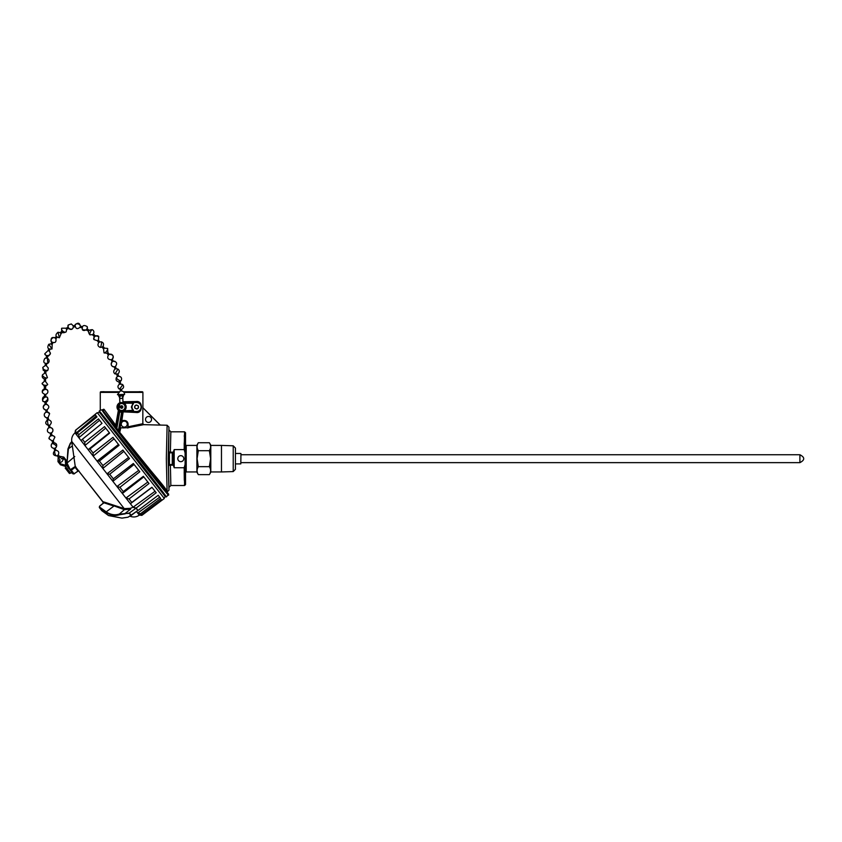 <?xml version="1.0" encoding="UTF-8"?>
<svg xmlns="http://www.w3.org/2000/svg" width="842" height="842" viewBox="0 0 842 842"><rect width="100%" height="100%" fill="white"/><g stroke="black" fill="none" stroke-linecap="round" stroke-linejoin="round"><path stroke-width="1.26" d="M132.005 407.002A4.578 4.578 0 0 1 133.468 403.655L133.089 402.518L136.593 402.518A4.484 4.484 0 0 1 141.077 407.002A4.484 4.484 0 0 1 136.593 411.496L133.089 411.496L133.468 410.359A4.578 4.578 0 0 1 132.005 407.002A4.578 4.578 0 0 0 133.468 410.359L124.132 410.812M101.756 413.917L99.282 411.033L100.272 410.264L100.272 392.393A0.631 0.631 0 0 1 100.893 391.762L118.701 391.762M148.518 422.442A3 3 0 0 1 145.519 419.442A3 3 0 0 1 148.518 416.443A3 3 0 0 1 151.518 419.442A3 3 0 0 1 148.518 422.442M124.269 427.126A3 3 0 0 1 121.269 424.126A3 3 0 0 1 124.269 421.126A3 3 0 0 1 127.268 424.126A3 3 0 0 1 124.269 427.126M122.964 401.739L136.162 401.529C143.182 400.297 143.172 413.727 136.162 412.485L122.721 411.822L119.322 431.925L103.313 410.938L139.077 457.848L168.705 494.254L166.358 496.885L164.137 493.77M184.461 484.371L184.587 485.508L170.852 485.508L168.958 487.402L168.474 465.458L169.421 464.51L169.442 452.828L168.516 451.922L170.368 452.112L170.852 431.83L184.587 431.83L184.166 449.596L185.093 452.912L185.093 464.426L184.166 467.742L174.189 467.742L173.242 464.973L168.474 465.458L168.958 429.936L170.852 431.83M168.516 465.416L169.442 464.51L172.263 464.51L172.263 452.828L169.442 452.828M180.798 455.669A3 3 0 0 0 177.799 458.669A3 3 0 0 0 180.798 461.669A3 3 0 0 0 183.798 458.669A3 3 0 0 0 180.798 455.669M136.593 405.034C134.046 406.349 134.046 407.665 136.593 408.98C139.13 407.665 139.13 406.349 136.593 405.034A1.979 1.979 0 0 0 135.194 408.402M121.585 407.296L121.585 406.718L121.585 407.296M143.729 424.663L160.18 425.084L143.772 424.652L127.963 427.736L128.089 426.81L142.845 423.705L143.772 424.652M139.14 391.677L139.162 391.677A0.631 0.631 0 0 1 139.162 391.677L142.287 391.762A0.631 0.631 0 0 1 142.908 392.393L142.908 407.728L160.243 425.063L167.116 425.242L168.958 427.136L168.958 429.936M127.963 427.736L120.785 427.862L119.743 432.367L150.792 470.646C161.98 484.013 168.695 492.033 167.021 492.096L168.958 490.202L168.958 487.402M166.948 492.012L163.78 486.35M167.116 492.096L166.327 458.69L167.116 425.242L160.243 425.063L167.116 425.242M119.743 432.367L149.455 470.899L168.705 494.254M160.18 425.084L142.845 407.738L142.845 423.705M120.785 427.862L120.195 427.105M124.1 427.915L120.68 427.81M127.826 428.02L127.826 424.126A3.557 3.557 0 0 0 124.269 420.579L121.227 420.579L120.195 427.189M104.492 413.748L107.039 417.222M119.059 431.809L118.006 430.494M123.09 412.275L121.848 420.495L124.269 420.463C126.553 420.611 127.826 421.842 128.089 424.126L128.089 426.81M100.272 410.264L104.071 409.349L115.754 425.21L119.817 402.066M121.227 420.579L121.848 420.495M160.706 489.234L159.454 487.581M107.881 421.537L105.345 418.369M116.396 428.399L116.48 426.747L115.365 427.02M104.071 409.349L103.313 410.938L102.44 410.843L103.534 409.233M168.6 495.138C169.452 497.98 109.471 421.537 102.44 410.843M114.996 426.115L115.891 426.157L115.754 425.21M115.891 426.157L116.48 426.747L119.217 411.222L119.722 411.991L120.006 411.096M170.852 485.508L170.368 464.51M169.421 452.828L168.516 451.922M184.366 435.167L184.324 436.693M184.219 442.945L184.198 445.492M184.198 471.888L184.324 480.35M136.162 412.485L136.593 411.854L122.721 411.822M136.162 401.529L136.593 402.16C143.024 401.013 143.014 413.001 136.593 411.854L136.593 411.496M122.679 394.477L124.605 394.403C124.427 392.361 123.311 391.193 121.259 390.92L120.322 390.951L117.427 394.688L118.259 394.656L119.648 397.761L121.101 394.54L122.679 394.477L122.985 402.371L136.593 402.518M118.754 410.685L119.838 402.708M99.177 411.927L99.282 411.033C98.188 408.644 168.411 498.527 166.358 496.885L165.474 496.78C167.99 499.022 97.609 408.938 99.177 411.927L165.474 496.78M119.196 431.441L122.974 411.443L121.637 412.327L118.448 430.409L116.838 428.325L119.722 411.991L121.637 412.327L121.68 411.391M185.093 464.426L185.535 484.56L184.587 485.508L184.166 467.742M170.368 452.828L170.368 452.112L173.242 452.365L174.189 449.596L184.166 449.596M185.535 448.575L185.535 432.777L184.587 431.83M124.132 403.192L133.036 403.192L131.373 407.002L133.036 411.443L122.785 411.264L122.3 411.896M104.04 391.677L104.019 391.677A0.631 0.631 0 0 1 104.04 391.677L100.893 391.762M173.242 464.973L173.22 463.563L172.273 465.226M172.273 452.112L173.22 453.775L173.242 452.365M185.535 432.777L185.093 452.912M173.22 463.563L173.21 453.775L172.273 452.828M172.273 464.51L173.21 463.563M185.535 484.56L185.535 468.794M133.089 411.496L133.468 410.359M133.51 410.391C131.531 408.138 131.531 405.876 133.51 403.613L133.089 402.518M133.51 403.613L133.036 402.56L122.995 402.56M136.593 408.98A1.979 1.979 0 0 0 137.983 405.612M163.864 497.938L165.421 496.717L99.219 411.991L97.672 413.201M125.258 513.515L129.279 513.378L130.984 515.567L137.856 510.494L128.089 517.167L121.911 518.104L108.492 515.514L101.808 510.684L99.377 507.558L106.018 512.357C110.765 515.346 115.196 516.167 119.332 514.82L119.143 514.22L129.236 513.073L136.057 508.189L129.236 513.073M95.041 414.453L75.422 430.336L95.367 414.874L96.977 416.937L77.38 432.841L78.79 434.651L98.482 418.863L102.008 423.368L82.4 439.261L84.768 442.303L104.534 426.61L109.628 433.125L89.978 448.975L91.504 450.933L93.083 452.943L112.944 437.366L119.111 445.26L99.398 461.016L101.145 463.268L102.924 465.542L122.869 450.07L129.5 458.564L109.713 474.225L113.323 478.845L133.352 463.489L139.804 471.752L119.922 487.297L123.258 491.57L143.361 476.298L149.002 483.529L129.036 498.959L131.773 502.453L151.918 487.255L156.202 492.728L136.141 508.063L138.014 510.452L137.457 510.81M147.834 482.024L125.942 498.022L130.405 503.727L152.002 487.36M131.773 502.453L130.405 503.727M138.72 470.362L116.954 486.518L119.722 490.065L122.395 493.475L143.803 476.867M123.258 491.57L122.395 493.475M128.605 457.417L107.008 473.783L112.891 481.308L134.11 464.458M113.323 478.845L112.891 481.308M118.48 444.46L97.083 461.079L99.924 464.721L102.84 468.436L123.869 451.344M102.924 465.542L102.84 468.436M109.344 432.767L88.147 449.639L93.199 456.111L114.08 438.819M93.083 452.943L93.199 456.111M82.4 439.261L81.064 440.577L84.937 445.534L105.713 428.115M84.768 442.303L84.937 445.534M77.38 432.841L76.548 434.788L78.853 437.735L99.577 420.253L102.008 423.368M78.79 434.651L78.853 437.735M155.054 491.275L133.099 507.2L75.012 432.851L75.538 433.493L96.272 416.032L96.977 416.937M75.738 430.736L75.538 433.493M138.014 510.452L158.191 495.275L159.685 497.201L137.709 513.073L139.035 514.778L141.382 514.757L161.559 499.59L162.032 500.201L164.306 498.496L97.23 412.643L95.02 414.432M158.191 495.275L160.685 498.475L140.561 513.715L141.382 514.757M124.216 508.61L102.829 501.632L103.745 502.727L103.271 503.453L102.829 501.632L75.264 466.584L71.728 441.429L124.216 508.61L130.363 508.336L130.615 509.115L125.532 513.115M103.356 502.548L76.569 468.257M78.569 470.867L74.022 473.741M72.886 473.804L74.159 473.93L72.886 473.804L71.791 472.404L72.886 473.804M161.559 499.59L162.022 500.19L141.856 515.378L139.446 515.072M137.709 513.073L140.561 513.715M136.141 508.063L133.099 507.168M130.363 508.336L133.099 507.2L135.488 508.336M129.036 498.959L125.942 498.022M119.922 487.297L116.954 486.518M109.713 474.225L107.008 473.783M99.398 461.016L97.083 461.079M89.978 448.975L88.147 449.639M75.422 430.336L75.022 432.841M136.057 508.189L137.835 510.462M71.823 442.124L70.36 443.25L71.759 441.682M103.166 503.327L99.556 506.295L99.566 507.063L106.25 511.852L114.091 505.926L124.406 509.652L130.615 509.115M124.406 509.652L119.143 514.22M72.37 445.986L67.939 449.028L70.36 443.25M106.25 511.852L106.166 511.936C110.797 514.799 115.165 515.493 119.269 514.02M124.384 508.684L124.521 509.505M125.311 513.82L119.332 514.82M131.141 515.525L127.942 517.198M67.939 449.028L67.055 462.353L68.412 448.933M74.738 456.532L66.423 463.553L67.192 462.142M114.238 505.368L114.091 505.926M137.625 510.684L128.047 517.209L121.932 518.135L108.586 515.567L101.745 510.599M103.177 503.327L99.556 506.295L99.566 507.063M101.808 510.684L99.377 507.558M78.022 471.057L79.064 471.078M76.033 467.205L74.717 466.815L70.286 469.731L67.107 463.216L66.297 463.858M75.622 467.121L75.538 466.521L74.717 466.815M68.749 467.826L65.929 464.216M70.907 469.762L70.812 470.478M240.959 462.637L799.9 462.637L799.9 454.743C804.984 457.374 804.984 460.006 799.9 462.637M240.959 454.743L799.9 454.743M235.434 464.374L235.434 453.007M185.535 471.93L186.229 471.952L186.229 445.418L185.535 445.45M240.959 453.638L240.801 463.9L240.959 453.638M198.323 442.734C196.702 445.397 196.702 448.06 198.323 450.712L197.091 458.69L198.323 466.657C196.702 469.331 196.702 471.983 198.323 474.635L196.902 472.183L196.902 445.186L198.323 442.734L209.384 442.734C211.005 445.397 211.005 448.06 209.384 450.712L210.279 448.744M233.223 445.797L235.434 448.07L235.434 469.299L233.223 471.583L221.467 471.952L221.467 445.418L233.223 445.797L233.223 471.583M198.323 474.635L209.384 474.635L210.795 472.183L210.795 445.186L209.384 442.734M209.384 474.635C211.005 471.983 211.005 469.331 209.384 466.657L210.616 458.69L209.384 450.712L198.323 450.712M198.323 466.657L209.384 466.657M72.644 473.151L65.897 464.521M70.002 469.773L65.918 464.5M72.665 473.13L70.023 469.752M67.002 468.499L65.202 468.047L69.476 473.52L69.476 471.657M121.585 403.528A3.473 3.473 0 0 1 125.058 407.002A3.473 3.473 0 0 1 121.585 410.475A3.473 3.473 0 0 1 118.112 407.002A3.473 3.473 0 0 1 121.585 403.528M121.585 408.265A1.263 1.263 0 0 1 120.322 407.002A1.263 1.263 0 0 1 121.585 405.739A1.263 1.263 0 0 1 122.848 407.002A1.263 1.263 0 0 1 121.585 408.265M120.711 383.815L120.122 381.542L118.901 381.858L119.48 384.131L122.49 384.384A2.842 0.526 126.9 0 1 122.543 384.541A2.842 0.526 -53.1 0 1 120.974 387.267A2.842 0.526 -53.1 0 1 119.08 388.93C117.47 387.246 117.606 385.647 119.511 384.11L119.48 384.131M121.585 390.951L121.522 389.393L119.08 388.93A2.842 0.526 -53.1 0 1 119.027 388.762M120.101 381.563L121.185 380.605C122.153 378.1 121.29 376.627 118.585 376.195L117.912 373.953L115.028 373.932L117.954 369.059M111.123 359.745C107.902 359.513 106.987 357.945 108.355 355.05L106.913 353.261L107.934 352.514L109.302 354.377M55.288 448.06L54.109 448.397C51.478 447.944 50.636 446.47 51.583 443.987A2.842 1.263 -146.3 0 1 54.351 444.313A2.842 1.263 33.7 0 1 56.319 447.134L55.256 448.081L55.898 450.323L54.688 450.649L54.067 448.397M53.278 440.461L52.057 440.776L52.646 443.05L53.867 442.724L53.278 440.471L54.751 437.366A2.842 2.284 168.3 0 0 54.751 437.356C55.246 437.072 54.298 436.314 51.899 435.103M54.751 437.356A2.842 2.284 -11.7 0 0 51.499 435.714A2.842 2.284 -11.7 0 0 49.183 438.524A2.842 2.284 -11.7 0 1 49.183 438.524C50.331 438.808 46.468 437.377 52.099 440.787L52.057 440.776M49.699 425.168L48.825 425.41L49.699 425.168L49.899 427.568L48.952 427.725L48.468 425.431M50.173 433.135L50.709 435.398L51.941 435.114L51.362 432.862L52.383 432.051A2.842 2.642 38.3 0 1 51.33 432.82L50.215 433.125C47.531 432.556 46.763 431.02 47.92 428.525L49.004 427.683M47.152 412.043L49.615 413.632L48.131 417.516L48.626 419.769L47.384 420.011L46.952 417.716M46.057 417.495A2.842 2.768 -26 0 1 46.131 412.275L47.32 412.106A2.842 2.768 -26 0 1 48.068 412.264A2.842 2.768 154 0 1 49.615 413.632M45.763 404.486L45.226 404.434M47.384 358.303A2.842 2.8 -121.8 0 1 46.531 363.723A2.842 2.8 58.2 0 1 46.415 363.723L45.468 363.586M47.247 358.25L46.405 358.071L47.247 358.25M68.36 328.506L66.55 329.411L65.981 328.285L67.792 327.38M88.431 331.274L86.631 330.106L87.326 329.043L89.126 330.211M94.041 336.453L94.978 335.611L98.777 336.6A2.842 2.105 -31.2 0 0 96.335 335.832A2.842 2.105 -31.2 0 0 93.904 337.716A2.842 2.105 148.8 0 0 93.915 339.547L94.083 336.358L92.473 334.716L93.409 333.874L94.957 335.59M103.545 348.935L102.05 347.136L103.019 346.325L104.513 348.135L103.545 348.935L104.029 352.893A2.842 0.968 128.5 0 0 105.513 352.356A2.842 0.968 -51.5 0 0 107.323 350.114A2.842 0.968 -51.5 0 0 107.566 348.441L104.503 348.135M108.302 355.124L109.228 354.408A2.842 2.8 69 0 1 112.281 359.145A2.842 2.8 -111 0 1 112.239 359.176L111.112 359.745L112.165 361.839L113.302 361.271L112.239 359.176C114.017 356.198 113.081 354.577 109.418 354.335L109.228 354.408M114.259 366.859L115.459 366.449L116.207 368.67L115.017 369.08L114.259 366.859A2.842 2.768 76.4 0 1 112.849 366.617A2.842 2.768 -103.6 0 1 112.27 361.776L112.165 361.839M120.322 390.951L120.259 389.446M118.606 376.195L117.406 376.563L116.712 374.322M116.796 377.269A2.842 0.937 33.9 0 0 116.459 377.437L117.406 376.563M56.803 455.88A2.842 1.158 -104.8 0 1 56.74 455.901L58.193 454.975C59.414 452.417 58.645 450.859 55.856 450.312M57.224 455.722L60.192 460.237L57.972 461.616L60.466 464.816L65.339 466.363L66.581 465.384L71.959 472.278L70.717 473.246L65.339 466.363M59.582 456.68L58.666 457.564M58.224 454.943L61.876 458.922L63.76 457.09L65.613 459.469M48.194 417.474L47.026 417.727C46.594 418.116 45.752 417.59 44.51 416.127C43.879 414.275 44.458 412.948 46.247 412.159M51.804 342.252L50.941 344.041L52.078 344.588L52.941 342.799M56.267 336.495L54.93 337.81L55.814 338.716L57.151 337.4M61.508 331.464L60.098 332.79L60.971 333.716L62.382 332.38M88.526 331.338L89.21 330.274M98.693 342.662L98.703 342.641C97.377 344.852 97.893 346.43 100.219 347.388A2.842 0.537 -79 0 0 101.145 345.388A2.842 0.537 -79 0 0 101.493 342.199A2.842 0.537 101 0 0 101.303 341.81L99.703 341.957L98.419 340.01L97.377 340.715L98.682 342.652L99.735 341.957M63.75 457.09L66.255 460.29L66.402 465.11M65.318 460.374L65.623 465.447L65.476 460.574L63.245 457.722M65.476 465.247L60.782 463.921M65.729 459.711L63.55 457.417M65.623 465.447L60.929 464.121L58.708 461.269M58.33 461.49L60.024 464.163M59.835 463.995L57.972 461.616L58.182 456.838M121.932 391.014L123.058 391.509M117.427 394.688L119.522 394.603L119.838 402.771A4.578 4.578 0 0 0 118.027 409.886A4.578 4.578 0 0 0 125.363 409.601A4.578 4.578 0 0 0 122.995 402.644L119.827 402.497M123.932 394.424L122.795 397.635L121.101 394.54L119.522 394.603M122.827 398.424L119.68 398.55M142.287 391.762L123.395 391.762M168.958 427.136L168.179 458.68L168.958 490.202M142.908 392.393L123.963 392.393M118.122 392.393L100.272 392.393M116.101 425.82L118.985 411.306M173.242 464.689L173.242 452.649M174.189 449.596L174.189 467.742M129.373 513.01L131.247 515.409M136.488 511.536L139.33 515.157M130.089 516.125L130.205 516.283C133.436 517.472 136.478 517.104 139.319 515.157M68.202 449.007L70.739 442.987M113.965 506.084L103.745 502.727M75.117 467.331L77.98 471.004L74.117 473.878L71.307 470.268L75.117 467.331M66.234 464.531L68.56 468.278M118.933 381.868C116.312 381.342 115.491 379.868 116.459 377.437A2.842 0.937 33.9 0 0 117.891 379.51A2.842 0.937 33.9 0 0 120.848 380.784A2.842 0.937 -146.1 0 0 121.185 380.605M118.911 396.35L119.564 395.824M115.038 373.932L115.028 373.932C113.27 372.522 113.27 370.89 115.038 369.059M50.394 353.04A2.842 2.158 172.4 0 1 46.763 355.545A2.842 2.158 -7.6 0 1 44.752 353.798C47.11 357.187 48.983 356.934 50.394 353.04L49.215 351.103M58.866 457.932A2.842 2.337 -23.3 0 1 60.056 457.153M58.256 460.479C60.761 463.237 62.497 462.49 63.476 458.227A2.842 2.337 156.7 0 0 63.192 457.774M54.719 450.628C52.414 453.659 53.088 455.417 56.74 455.901A2.842 1.158 -104.8 0 1 55.025 453.849A2.842 1.158 -104.8 0 1 54.993 450.617M49.899 427.568A2.842 2.642 -141.7 0 1 52.551 429.104A2.842 2.642 38.3 0 1 52.383 432.051C53.541 429.588 52.793 428.052 50.141 427.441M49.025 427.736A2.842 2.642 -141.7 0 0 47.92 428.525M47.857 419.979A2.842 0.8 81.7 0 0 47.847 423.473A2.842 0.8 -98.3 0 0 48.825 425.41M46.142 409.98A2.842 2.81 71.8 0 1 44.668 409.601A2.842 2.81 -108.2 0 1 45.131 404.465L44.879 402.181M46.857 409.875A2.842 2.81 71.8 0 0 46.941 409.843C49.625 407.496 49.404 405.655 46.289 404.318M46.131 402.044L46.384 404.339A2.842 2.81 -108.2 0 1 47.447 404.686M45.457 396.519L47.289 397.424A2.842 1.895 -42.8 0 1 46.489 400.739A2.842 1.895 -42.8 0 1 43.121 401.287A2.842 1.895 137.2 0 1 43.921 397.961A2.842 1.895 137.2 0 1 47.289 397.424L47.289 397.424C46.952 396.077 49.583 401.213 46.036 402.066M44.826 394.445L42.532 392.877A2.842 2.01 -26.3 0 1 42.384 392.361A2.842 2.01 153.7 0 1 44.521 389.657A2.842 2.01 153.7 0 1 47.626 390.362L45.342 388.783M47.773 390.867A2.842 2.01 153.7 0 0 47.626 390.362C48.32 392.34 47.594 393.698 45.426 394.435M45.142 381.037L47.689 384.394A2.842 1.368 -169.4 0 1 45.436 385.31A2.842 1.368 -169.4 0 1 42.405 384.152A2.842 1.368 10.6 0 1 42.1 383.342L44.626 386.699M45.805 373.416L47.447 377.605A2.842 1.295 -149.1 0 1 45.331 377.732A2.842 1.295 -149.1 0 1 42.816 375.911A2.842 1.295 30.9 0 1 42.563 374.69C41.721 376.89 42.458 378.321 44.752 378.984M46.394 365.796L48.268 368.007L48.057 369.659A2.842 1.61 24.4 0 1 44.858 369.985A2.842 1.61 24.4 0 1 42.847 367.386A2.842 1.61 -155.6 0 1 42.879 367.312L45.142 365.66M42.879 367.312L43.258 370.28C46.163 371.354 47.752 371.143 48.057 369.659A2.842 1.61 24.4 0 0 48.078 369.585M44.805 358.482L46.142 358.06A2.842 2.8 -121.8 0 0 46.068 358.071A2.842 2.8 58.2 0 0 44.805 358.482C42.837 362.176 43.826 363.786 47.805 363.312L47.394 358.271M51.025 343.862L48.762 344.294L52.015 348.956L52.162 344.41M55.035 337.716A2.842 2.21 -37.5 0 0 51.636 338.842A2.842 2.21 142.5 0 0 51.32 341.757C50.583 337.705 52.088 336.547 55.835 338.295C56.561 342.357 55.056 343.504 51.32 341.757M58.003 332.243L59.361 337.768C55.351 336.8 54.898 334.958 58.003 332.243L60.266 332.643M66.718 329.327L66.15 331.822A2.842 1.589 39.5 0 1 64.971 332.19A2.842 1.589 -140.5 0 1 62.255 330.538A2.842 1.589 -140.5 0 1 61.761 328.201L66.15 328.201M73.37 327.022L72.822 328.401C71.654 329.927 70.054 329.78 68.002 327.97L68.276 324.991A2.842 2.242 -143.2 0 0 68.213 325.075A2.842 2.242 36.8 0 0 69.254 328.527A2.842 2.242 36.8 0 0 72.822 328.401A2.842 2.242 36.8 0 0 72.886 328.306M80.464 326.117A2.842 1.989 -160.6 0 0 78.916 324.265A2.842 1.989 19.4 0 0 75.043 324.97A2.842 1.989 19.4 0 0 74.991 325.728M87.41 329.106L87.136 326.58A2.842 2.094 147.1 0 1 85.084 330.285A2.842 2.094 -32.9 0 1 82.358 329.675L86.726 330.169M92.578 334.684L89.884 334.821A2.842 0.716 115.5 0 1 90.378 332.085A2.842 0.716 115.5 0 1 92.241 329.664A2.842 0.716 -64.5 0 1 92.325 329.685C93.967 330.674 94.315 332.106 93.367 333.969M92.325 329.685C88.305 329.811 87.484 331.516 89.884 334.821A2.842 0.716 115.5 0 0 89.957 334.832M115.438 366.47C117.575 363.428 116.859 361.702 113.312 361.271A2.842 2.768 -103.6 0 1 113.312 361.271A2.842 2.768 -103.6 0 1 115.101 361.45M75.012 432.851C72.444 435.146 71.349 437.998 71.728 441.429M70.307 443.281L71.759 441.65M70.296 443.302L67.918 449.007L67.171 461.9L66.044 463.805M103.334 502.242L103.124 503.274L99.514 506.242L99.314 507.494M196.902 471.952L186.229 471.952M235.907 463.9L240.801 463.9M210.795 471.952L221.467 471.952M196.902 445.418L186.229 445.418M235.907 453.48L240.801 453.48M210.795 445.418L221.467 445.418M121.522 389.393C123.9 388.036 124.227 386.362 122.49 384.384M117.891 373.974C119.722 372.143 119.743 370.512 117.964 369.07L116.185 368.67M107.881 352.609L107.566 348.441M107.018 353.23L104.029 352.893M48.047 350.619L44.752 353.798M48.541 419.758C51.762 420.989 52.13 422.8 49.657 425.199M44.973 402.192L43.11 401.287C42.974 402.381 41.132 396.593 44.858 396.529M44.721 381.026L42.1 383.342M44.542 373.343L42.563 374.69M48.762 344.294C46.847 347.946 47.931 349.493 52.015 348.956M80.411 326.864C79.843 322.781 78.064 322.149 75.043 324.97C75.612 329.054 77.39 329.685 80.411 326.864M103.008 346.336C104.092 344.157 103.513 342.652 101.303 341.81M102.061 347.125L100.219 347.388M47.036 409.812L47.341 412.085M45.752 394.372L45.794 396.624M45.594 386.625L45.647 388.878M45.594 378.932L45.563 381.163M45.931 371.29L45.794 373.501M46.626 363.723L46.384 365.891M47.731 356.261L47.373 358.376M49.91 349.43L49.141 351.282M75.043 326.843L73.138 327.054M81.916 327.896L80.001 327.296M112.175 361.828C110.491 364.66 111.197 366.333 114.291 366.859M98.777 336.6L98.409 340.031M93.915 339.547L97.398 340.715M87.136 326.58C83.558 324.528 81.969 325.559 82.358 329.675M82.295 326.696L80.379 326.086M74.906 325.591L73.001 325.791M68.276 324.991L71.286 323.949L73.233 325.77M66.15 331.822C62.603 333.748 61.14 332.537 61.761 328.201M61.129 333.558L59.361 337.768M48.741 348.946L47.973 350.798M46.489 356.05L46.131 358.166M45.373 363.576L45.131 365.754M44.668 371.206L44.531 373.416M47.447 377.605L45.173 378.984M44.331 378.911L44.3 381.152M47.689 384.394L45.289 386.678M44.331 386.657L44.384 388.909M42.532 392.877C41.826 390.92 42.542 389.562 44.679 388.804M44.489 394.393L44.531 396.645M45.163 404.444C42.458 406.875 42.721 408.728 45.963 409.991M45.784 409.98L46.089 412.243M48.52 425.442C45.226 424.2 44.858 422.368 47.447 419.958M49.183 438.524C48.699 438.198 49.225 437.145 50.752 435.377M51.583 443.987L52.678 443.018M56.319 447.134C57.267 444.66 56.435 443.187 53.825 442.724M59.066 456.153L63.76 457.09"/></g></svg>

